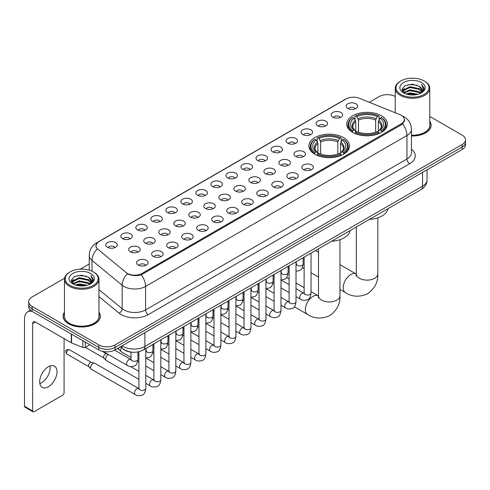<?xml version="1.0" encoding="UTF-8"?>
<svg xmlns="http://www.w3.org/2000/svg" width="490" height="490" viewBox="0 0 490 490"><rect width="100%" height="100%" fill="white"/><g stroke="black" fill="none" stroke-linecap="round" stroke-linejoin="round"><path stroke-width="0.73" d="M343.588 137.623A20.323 11.736 0 0 0 321.44 135.081A20.323 11.736 0 0 0 308.89 145.922A20.323 11.736 0 0 0 314.843 154.221A20.323 11.736 0 0 0 336.991 156.763A20.323 11.736 0 0 0 349.535 145.922A20.323 11.736 0 0 0 343.588 137.623M381.434 115.769A20.323 11.736 0 0 0 359.286 113.227A20.323 11.736 0 0 0 346.742 124.068A20.323 11.736 0 0 0 352.696 132.367A20.323 11.736 0 0 0 374.844 134.909A20.323 11.736 0 0 0 387.388 124.068A20.323 11.736 0 0 0 381.434 115.769M332.796 117.177A5.751 3.32 180 0 1 331.65 116.24A5.751 3.32 180 0 1 333.555 112.112A5.751 3.32 180 0 1 340.93 112.486A5.751 3.32 180 0 1 342.069 116.24A5.751 3.32 180 0 1 332.796 117.177M340.225 117.526A3.448 1.991 0 0 0 339.301 116.553A3.448 1.991 0 0 0 335.901 116.05A3.448 1.991 0 0 0 333.494 117.526M317.771 125.85A5.751 3.32 180 0 1 316.632 124.913A5.751 3.32 180 0 1 318.537 120.785A5.751 3.32 180 0 1 325.905 121.159A5.751 3.32 180 0 1 327.051 124.913A5.751 3.32 180 0 1 317.771 125.85M325.207 126.2A3.448 1.991 0 0 0 324.282 125.226A3.448 1.991 0 0 0 320.883 124.723A3.448 1.991 0 0 0 318.476 126.2M302.753 134.523A5.751 3.32 180 0 1 301.607 133.586A5.751 3.32 180 0 1 303.512 129.458A5.751 3.32 180 0 1 310.887 129.832A5.751 3.32 180 0 1 312.026 133.586A5.751 3.32 180 0 1 302.753 134.523M310.182 134.873A3.448 1.991 0 0 0 309.257 133.899A3.448 1.991 0 0 0 305.858 133.396A3.448 1.991 0 0 0 303.451 134.873M287.728 143.196A5.751 3.32 180 0 1 286.589 142.259A5.751 3.32 180 0 1 288.494 138.131A5.751 3.32 180 0 1 295.862 138.505A5.751 3.32 180 0 1 297.007 142.259A5.751 3.32 180 0 1 287.728 143.196M295.164 143.546A3.448 1.991 0 0 0 294.239 142.572A3.448 1.991 0 0 0 290.839 142.069A3.448 1.991 0 0 0 288.432 143.546M272.71 151.869A5.751 3.32 180 0 1 271.564 150.932A5.751 3.32 180 0 1 273.469 146.804A5.751 3.32 180 0 1 280.844 147.172A5.751 3.32 180 0 1 281.983 150.932A5.751 3.32 180 0 1 272.71 151.869M280.139 152.212A3.448 1.991 0 0 0 279.214 151.245A3.448 1.991 0 0 0 275.815 150.742A3.448 1.991 0 0 0 273.408 152.212M257.685 160.542A5.751 3.32 180 0 1 256.546 159.605A5.751 3.32 180 0 1 258.451 155.477A5.751 3.32 180 0 1 265.819 155.845A5.751 3.32 180 0 1 266.964 159.605A5.751 3.32 180 0 1 257.685 160.542M265.121 160.885A3.448 1.991 0 0 0 264.196 159.918A3.448 1.991 0 0 0 260.796 159.409A3.448 1.991 0 0 0 258.389 160.885M242.666 169.215A5.751 3.32 180 0 1 241.521 168.278A5.751 3.32 180 0 1 243.426 164.15A5.751 3.32 180 0 1 250.8 164.518A5.751 3.32 180 0 1 251.94 168.278A5.751 3.32 180 0 1 242.666 169.215M250.096 169.558A3.448 1.991 0 0 0 249.171 168.591A3.448 1.991 0 0 0 245.772 168.082A3.448 1.991 0 0 0 243.365 169.558M227.642 177.888A5.751 3.32 180 0 1 226.503 176.951A5.751 3.32 180 0 1 228.407 172.823A5.751 3.32 180 0 1 235.776 173.191A5.751 3.32 180 0 1 236.921 176.951A5.751 3.32 180 0 1 227.642 177.888M235.078 178.231A3.448 1.991 0 0 0 234.153 177.264A3.448 1.991 0 0 0 230.753 176.755A3.448 1.991 0 0 0 228.346 178.231M212.623 186.561A5.751 3.32 180 0 1 211.478 185.624A5.751 3.32 180 0 1 213.383 181.496A5.751 3.32 180 0 1 220.757 181.864A5.751 3.32 180 0 1 221.897 185.624A5.751 3.32 180 0 1 212.623 186.561M220.053 186.904A3.448 1.991 0 0 0 219.128 185.937A3.448 1.991 0 0 0 215.729 185.428A3.448 1.991 0 0 0 213.321 186.904M197.599 195.234A5.751 3.32 180 0 1 196.459 194.297A5.751 3.32 180 0 1 198.364 190.169A5.751 3.32 180 0 1 205.733 190.537A5.751 3.32 180 0 1 206.878 194.297A5.751 3.32 180 0 1 197.599 195.234M205.034 195.577A3.448 1.991 0 0 0 204.11 194.61A3.448 1.991 0 0 0 200.71 194.101A3.448 1.991 0 0 0 198.303 195.577M182.58 203.907A5.751 3.32 180 0 1 181.435 202.964A5.751 3.32 180 0 1 183.34 198.842A5.751 3.32 180 0 1 190.714 199.21A5.751 3.32 180 0 1 191.853 202.964A5.751 3.32 180 0 1 182.58 203.907M190.01 204.25A3.448 1.991 0 0 0 189.085 203.283A3.448 1.991 0 0 0 185.686 202.774A3.448 1.991 0 0 0 183.278 204.25M167.556 212.58A5.751 3.32 180 0 1 166.416 211.637A5.751 3.32 180 0 1 168.321 207.515A5.751 3.32 180 0 1 175.69 207.882A5.751 3.32 180 0 1 176.835 211.637A5.751 3.32 180 0 1 167.556 212.58M174.991 212.923A3.448 1.991 0 0 0 174.066 211.956A3.448 1.991 0 0 0 170.667 211.447A3.448 1.991 0 0 0 168.26 212.923M152.537 221.253A5.751 3.32 180 0 1 151.392 220.31A5.751 3.32 180 0 1 153.297 216.182A5.751 3.32 180 0 1 160.671 216.556A5.751 3.32 180 0 1 161.81 220.31A5.751 3.32 180 0 1 152.537 221.253M159.967 221.596A3.448 1.991 0 0 0 159.042 220.623A3.448 1.991 0 0 0 155.642 220.12A3.448 1.991 0 0 0 153.235 221.596M137.512 229.926A5.751 3.32 180 0 1 136.373 228.983A5.751 3.32 180 0 1 138.278 224.855A5.751 3.32 180 0 1 145.646 225.229A5.751 3.32 180 0 1 146.792 228.983A5.751 3.32 180 0 1 137.512 229.926M144.948 230.269A3.448 1.991 0 0 0 144.023 229.296A3.448 1.991 0 0 0 140.624 228.793A3.448 1.991 0 0 0 138.217 230.269M122.494 238.599A5.751 3.32 180 0 1 121.349 237.656A5.751 3.32 180 0 1 123.253 233.528A5.751 3.32 180 0 1 130.628 233.902A5.751 3.32 180 0 1 131.767 237.656A5.751 3.32 180 0 1 122.494 238.599M129.924 238.942A3.448 1.991 0 0 0 128.999 237.969A3.448 1.991 0 0 0 125.599 237.466A3.448 1.991 0 0 0 123.192 238.942M107.469 247.266A5.751 3.32 180 0 1 106.33 246.329A5.751 3.32 180 0 1 108.235 242.201A5.751 3.32 180 0 1 115.603 242.575A5.751 3.32 180 0 1 116.749 246.329A5.751 3.32 180 0 1 107.469 247.266M114.905 247.615A3.448 1.991 0 0 0 113.98 246.642A3.448 1.991 0 0 0 110.581 246.139A3.448 1.991 0 0 0 108.174 247.615M347.814 108.511A5.751 3.32 180 0 1 346.675 107.567A5.751 3.32 180 0 1 348.58 103.439A5.751 3.32 180 0 1 355.948 103.813A5.751 3.32 180 0 1 357.094 107.567A5.751 3.32 180 0 1 347.814 108.511M355.25 108.854A3.448 1.991 0 0 0 354.325 107.88A3.448 1.991 0 0 0 350.926 107.377A3.448 1.991 0 0 0 348.519 108.854M295.617 156.426A5.751 3.32 180 0 1 294.478 155.489A5.751 3.32 180 0 1 296.383 151.361A5.751 3.32 180 0 1 303.751 151.728A5.751 3.32 180 0 1 304.896 155.489A5.751 3.32 180 0 1 295.617 156.426M303.053 156.769A3.448 1.991 0 0 0 302.128 155.802A3.448 1.991 0 0 0 298.729 155.293A3.448 1.991 0 0 0 296.321 156.769M280.599 165.099A5.751 3.32 180 0 1 279.459 164.162A5.751 3.32 180 0 1 281.364 160.034A5.751 3.32 180 0 1 288.733 160.401A5.751 3.32 180 0 1 289.872 164.162A5.751 3.32 180 0 1 280.599 165.099M288.034 165.442A3.448 1.991 0 0 0 287.103 164.475A3.448 1.991 0 0 0 283.704 163.966A3.448 1.991 0 0 0 281.297 165.442M265.574 173.772A5.751 3.32 180 0 1 264.435 172.829A5.751 3.32 180 0 1 266.339 168.707A5.751 3.32 180 0 1 273.708 169.075A5.751 3.32 180 0 1 274.853 172.829A5.751 3.32 180 0 1 265.574 173.772M273.01 174.115A3.448 1.991 0 0 0 272.085 173.148A3.448 1.991 0 0 0 268.685 172.639A3.448 1.991 0 0 0 266.278 174.115M250.555 182.445A5.751 3.32 180 0 1 249.416 181.502A5.751 3.32 180 0 1 251.321 177.38A5.751 3.32 180 0 1 258.689 177.748A5.751 3.32 180 0 1 259.829 181.502A5.751 3.32 180 0 1 250.555 182.445M257.991 182.788A3.448 1.991 0 0 0 257.06 181.821A3.448 1.991 0 0 0 253.661 181.312A3.448 1.991 0 0 0 251.254 182.788M235.531 191.118A5.751 3.32 180 0 1 234.392 190.175A5.751 3.32 180 0 1 236.296 186.047A5.751 3.32 180 0 1 243.665 186.421A5.751 3.32 180 0 1 244.81 190.175A5.751 3.32 180 0 1 235.531 191.118M242.967 191.461A3.448 1.991 0 0 0 242.042 190.488A3.448 1.991 0 0 0 238.642 189.985A3.448 1.991 0 0 0 236.235 191.461M220.512 199.791A5.751 3.32 180 0 1 219.373 198.848A5.751 3.32 180 0 1 221.278 194.72A5.751 3.32 180 0 1 228.646 195.094A5.751 3.32 180 0 1 229.786 198.848A5.751 3.32 180 0 1 220.512 199.791M227.948 200.134A3.448 1.991 0 0 0 227.017 199.161A3.448 1.991 0 0 0 223.618 198.658A3.448 1.991 0 0 0 221.211 200.134M205.488 208.464A5.751 3.32 180 0 1 204.348 207.521A5.751 3.32 180 0 1 206.253 203.393A5.751 3.32 180 0 1 213.628 203.767A5.751 3.32 180 0 1 214.767 207.521A5.751 3.32 180 0 1 205.488 208.464M212.923 208.807A3.448 1.991 0 0 0 211.999 207.834A3.448 1.991 0 0 0 208.599 207.331A3.448 1.991 0 0 0 206.192 208.807M190.469 217.137A5.751 3.32 180 0 1 189.33 216.194A5.751 3.32 180 0 1 191.235 212.066A5.751 3.32 180 0 1 198.603 212.44A5.751 3.32 180 0 1 199.742 216.194A5.751 3.32 180 0 1 190.469 217.137M197.905 217.48A3.448 1.991 0 0 0 196.974 216.507A3.448 1.991 0 0 0 193.575 216.004A3.448 1.991 0 0 0 191.167 217.48M175.445 225.804A5.751 3.32 180 0 1 174.305 224.867A5.751 3.32 180 0 1 176.21 220.739A5.751 3.32 180 0 1 183.585 221.113A5.751 3.32 180 0 1 184.724 224.867A5.751 3.32 180 0 1 175.445 225.804M182.88 226.153A3.448 1.991 0 0 0 181.955 225.18A3.448 1.991 0 0 0 178.556 224.677A3.448 1.991 0 0 0 176.149 226.153M160.426 234.477A5.751 3.32 180 0 1 159.287 233.54A5.751 3.32 180 0 1 161.192 229.412A5.751 3.32 180 0 1 168.56 229.786A5.751 3.32 180 0 1 169.699 233.54A5.751 3.32 180 0 1 160.426 234.477M167.862 234.826A3.448 1.991 0 0 0 166.931 233.853A3.448 1.991 0 0 0 163.531 233.35A3.448 1.991 0 0 0 161.124 234.826M145.401 243.15A5.751 3.32 180 0 1 144.262 242.213A5.751 3.32 180 0 1 146.167 238.085A5.751 3.32 180 0 1 153.542 238.459A5.751 3.32 180 0 1 154.681 242.213A5.751 3.32 180 0 1 145.401 243.15M152.837 243.499A3.448 1.991 0 0 0 151.912 242.525A3.448 1.991 0 0 0 148.513 242.023A3.448 1.991 0 0 0 146.106 243.499M130.383 251.823A5.751 3.32 180 0 1 129.244 250.886A5.751 3.32 180 0 1 131.149 246.758A5.751 3.32 180 0 1 138.517 247.125A5.751 3.32 180 0 1 139.656 250.886A5.751 3.32 180 0 1 130.383 251.823M137.819 252.166A3.448 1.991 0 0 0 136.888 251.199A3.448 1.991 0 0 0 133.488 250.696A3.448 1.991 0 0 0 131.081 252.166M303.512 169.656A5.751 3.32 180 0 1 302.367 168.713A5.751 3.32 180 0 1 304.272 164.585A5.751 3.32 180 0 1 311.646 164.959A5.751 3.32 180 0 1 312.785 168.713A5.751 3.32 180 0 1 303.512 169.656M310.942 169.999A3.448 1.991 0 0 0 310.017 169.025A3.448 1.991 0 0 0 306.618 168.523A3.448 1.991 0 0 0 304.21 169.999M288.488 178.329A5.751 3.32 180 0 1 287.348 177.386A5.751 3.32 180 0 1 289.253 173.258A5.751 3.32 180 0 1 296.622 173.632A5.751 3.32 180 0 1 297.767 177.386A5.751 3.32 180 0 1 288.488 178.329M295.923 178.672A3.448 1.991 0 0 0 294.998 177.699A3.448 1.991 0 0 0 291.593 177.196A3.448 1.991 0 0 0 289.192 178.672M273.469 187.002A5.751 3.32 180 0 1 272.324 186.059A5.751 3.32 180 0 1 274.229 181.931A5.751 3.32 180 0 1 281.603 182.305A5.751 3.32 180 0 1 282.742 186.059A5.751 3.32 180 0 1 273.469 187.002M280.899 187.345A3.448 1.991 0 0 0 279.974 186.371A3.448 1.991 0 0 0 276.574 185.869A3.448 1.991 0 0 0 274.167 187.345M258.444 195.669A5.751 3.32 180 0 1 257.305 194.732A5.751 3.32 180 0 1 259.21 190.604A5.751 3.32 180 0 1 266.578 190.978A5.751 3.32 180 0 1 267.724 194.732A5.751 3.32 180 0 1 258.444 195.669M265.88 196.018A3.448 1.991 0 0 0 264.955 195.044A3.448 1.991 0 0 0 261.556 194.542A3.448 1.991 0 0 0 259.149 196.018M243.426 204.342A5.751 3.32 180 0 1 242.281 203.405A5.751 3.32 180 0 1 244.185 199.277A5.751 3.32 180 0 1 251.56 199.65A5.751 3.32 180 0 1 252.699 203.405A5.751 3.32 180 0 1 243.426 204.342M250.856 204.691A3.448 1.991 0 0 0 249.931 203.718A3.448 1.991 0 0 0 246.531 203.215A3.448 1.991 0 0 0 244.124 204.691M228.401 213.015A5.751 3.32 180 0 1 227.262 212.078A5.751 3.32 180 0 1 229.167 207.95A5.751 3.32 180 0 1 236.535 208.324A5.751 3.32 180 0 1 237.681 212.078A5.751 3.32 180 0 1 228.401 213.015M235.837 213.364A3.448 1.991 0 0 0 234.912 212.391A3.448 1.991 0 0 0 231.513 211.888A3.448 1.991 0 0 0 229.106 213.364M213.383 221.688A5.751 3.32 180 0 1 212.237 220.751A5.751 3.32 180 0 1 214.142 216.623A5.751 3.32 180 0 1 221.517 216.99A5.751 3.32 180 0 1 222.656 220.751A5.751 3.32 180 0 1 213.383 221.688M220.812 222.031A3.448 1.991 0 0 0 219.888 221.064A3.448 1.991 0 0 0 216.488 220.561A3.448 1.991 0 0 0 214.081 222.031M198.358 230.361A5.751 3.32 180 0 1 197.219 229.424A5.751 3.32 180 0 1 199.124 225.296A5.751 3.32 180 0 1 206.492 225.663A5.751 3.32 180 0 1 207.638 229.424A5.751 3.32 180 0 1 198.358 230.361M205.794 230.704A3.448 1.991 0 0 0 204.869 229.737A3.448 1.991 0 0 0 201.47 229.234A3.448 1.991 0 0 0 199.063 230.704M183.34 239.034A5.751 3.32 180 0 1 182.194 238.097A5.751 3.32 180 0 1 184.099 233.969A5.751 3.32 180 0 1 191.474 234.336A5.751 3.32 180 0 1 192.613 238.097A5.751 3.32 180 0 1 183.34 239.034M190.769 239.377A3.448 1.991 0 0 0 189.844 238.41A3.448 1.991 0 0 0 186.445 237.901A3.448 1.991 0 0 0 184.038 239.377M168.315 247.707A5.751 3.32 180 0 1 167.176 246.77A5.751 3.32 180 0 1 169.081 242.642A5.751 3.32 180 0 1 176.449 243.009A5.751 3.32 180 0 1 177.594 246.77A5.751 3.32 180 0 1 168.315 247.707M175.751 248.05A3.448 1.991 0 0 0 174.826 247.083A3.448 1.991 0 0 0 171.427 246.574A3.448 1.991 0 0 0 169.019 248.05M153.297 256.38A5.751 3.32 180 0 1 152.151 255.443A5.751 3.32 180 0 1 154.056 251.315A5.751 3.32 180 0 1 161.431 251.682A5.751 3.32 180 0 1 162.57 255.443A5.751 3.32 180 0 1 153.297 256.38M160.726 256.723A3.448 1.991 0 0 0 159.801 255.756A3.448 1.991 0 0 0 156.402 255.247A3.448 1.991 0 0 0 153.995 256.723M138.272 265.053A5.751 3.32 180 0 1 137.133 264.116A5.751 3.32 180 0 1 139.038 259.988A5.751 3.32 180 0 1 146.406 260.355A5.751 3.32 180 0 1 147.551 264.116A5.751 3.32 180 0 1 138.272 265.053M145.708 265.396A3.448 1.991 0 0 0 144.783 264.429A3.448 1.991 0 0 0 141.383 263.92A3.448 1.991 0 0 0 138.976 265.396M399.877 114.648A10.351 5.978 180 0 1 401.261 115.315A10.351 5.978 180 0 1 404.293 119.542A10.351 5.978 180 0 1 401.261 123.768L142.045 273.426A10.351 5.978 180 0 1 126.242 272.63L97.878 249.245A10.351 5.978 180 0 1 96.003 245.815A10.351 5.978 180 0 1 99.035 241.588L346.112 98.943A10.351 5.978 180 0 1 359.366 98.27L399.877 114.648M132.294 352.218A11.503 6.639 180 0 1 123.676 349.401L120.485 346.773M64.453 312.24A18.596 10.737 0 0 0 63.112 316.246A18.596 10.737 0 0 0 68.563 323.835A18.596 10.737 0 0 0 88.831 326.162A18.596 10.737 0 0 0 100.309 316.246A18.596 10.737 0 0 0 98.968 312.24M404.697 119.983L402.67 123.878L401.665 124.613L141.285 274.786C136.955 276.029 132.698 275.876 128.515 274.32L127.4 273.781A13.42 8.979 129.5 0 0 122.157 285.241L92.004 260.38A15.337 8.857 180 0 1 89.235 255.302L89.235 270.198M64.551 278.247L32.095 296.989A11.503 6.639 0 0 0 28.72 301.687L28.72 306.697A11.503 6.639 0 0 0 32.095 311.389L98.796 349.903L98.796 347.398A11.503 6.639 0 0 0 115.064 347.398L462.131 147.018A11.503 6.639 0 0 0 465.5 142.321A11.503 6.639 0 0 1 462.131 147.018L115.064 347.398A11.503 6.639 0 0 1 98.796 347.398L32.095 308.884L98.796 347.398L98.796 344.893A11.503 6.639 0 0 0 115.064 344.893L462.131 144.513A11.503 6.639 0 0 0 465.5 139.815A11.503 6.639 0 0 0 462.131 135.124L429.767 116.436M28.72 304.192A11.503 6.639 0 0 0 32.095 308.884A11.503 6.639 0 0 1 28.72 304.192M92.004 271.233L92.004 260.38A13.42 8.979 129.5 0 1 97.21 248.957L95.74 245.809L97.633 242.587M411.447 135.981A18.596 10.737 0 0 0 431.108 125.256A18.596 10.737 0 0 0 429.767 121.257M395.252 96.512A11.503 6.639 0 0 0 379.162 96.61L369.319 102.294M89.235 264L80.238 269.188M28.72 301.687A11.503 6.639 0 0 0 32.095 306.379L98.796 344.893M98.796 349.903A11.503 6.639 0 0 0 115.064 349.903L462.131 149.524A11.503 6.639 0 0 0 465.5 144.826L465.5 139.815M400.851 94.417A16.489 9.518 0 0 0 424.168 94.417A16.489 9.518 0 0 0 424.168 80.954L424.714 81.267A17.254 9.965 0 0 1 429.767 88.316A17.254 9.965 0 0 1 419.115 97.516A17.254 9.965 0 0 1 400.312 95.36A17.254 9.965 0 0 1 395.252 88.316A17.254 9.965 0 0 1 400.312 81.267L400.851 80.954A16.489 9.518 0 0 0 400.851 94.417M411.447 135.203A17.254 9.965 0 0 0 429.767 125.256L429.767 88.316M411.447 135.865A18.406 10.627 0 0 0 430.918 125.256A18.406 10.627 0 0 0 429.767 121.563M406.051 93.97L410.032 92.947L418.099 94.245M407.19 94.313L410.032 93.731L416.916 94.533M403.582 92.677L410.032 89.817L419.287 91.771L420.781 93.008M403.968 93.014L410.032 90.601L419.287 92.555L420.365 93.382M403.037 92.157L403.252 90.08L410.032 86.687L419.287 88.641L421.823 91.52M402.952 91.777L403.252 90.864L410.032 87.471L419.287 89.425L421.645 91.893M420.267 93.461A9.586 5.537 0 0 0 422.098 90.209A9.586 5.537 0 0 0 419.287 86.295L422.092 90.399M421.461 82.522A12.654 7.307 0 0 0 403.589 82.504A12.654 7.307 0 0 0 403.509 92.818A12.654 7.307 0 0 0 403.564 92.855A12.654 7.307 0 0 0 421.516 92.818A12.654 7.307 0 0 0 421.461 82.522M419.287 86.295L412.402 84.237L405.322 85.542L402.039 89.247L404.219 93.204M421.051 93.076L424.113 89.198L424.175 88.5L421.682 84.347L423.25 89.002L420.371 93.412M424.714 81.267L424.168 80.954A16.489 9.518 0 0 0 400.851 80.954M421.682 84.347L424.168 88.659M405.157 85.621L409.493 84.549L417.26 85.248M402.168 90.662L403.582 89.547M406.694 88.225L409.493 87.686L416.984 88.298M406.694 91.354L409.493 90.815L416.984 91.428M407.27 94.337L409.493 93.945L416.904 94.539M402.088 90.35L404.409 88.702M403.319 92.457L404.409 91.832M352.328 132.147L352.874 130.695A18.253 10.541 0 0 1 352.874 117.441L354.129 118.163A16.489 9.518 0 0 0 354.129 129.972L355.373 130.677L355.771 132.153M355.771 131.553L355.771 121.636L354.129 118.163M355.042 119.738L355.042 116.185L355.587 115.873A18.253 10.541 0 0 1 378.543 115.873L377.294 116.602A16.489 9.518 0 0 0 356.843 116.602L358.484 120.075L358.484 132.196M375.652 132.196L375.652 120.075L377.294 116.602M369.356 219.459A21.088 12.177 0 0 0 388.031 208.673M355.042 133.2A19.018 10.982 0 0 0 379.089 133.2L378.543 132.263A18.253 10.541 0 0 1 355.587 132.263L355.042 133.525M379.089 133.525L379.089 133.2M352.874 117.441L352.328 117.753A19.018 10.982 0 0 0 348.047 124.693A19.018 10.982 0 0 0 352.328 131.638M378.543 115.873L379.089 116.185L379.089 119.738M355.587 132.263L356.843 131.534A16.489 9.518 0 0 0 377.294 131.534L378.543 132.263M354.129 129.972L352.874 130.695M356.843 116.602L355.587 115.873M355.373 120.301A14.749 8.514 0 0 0 355.373 130.677L355.44 130.72C353.345 128.692 352.488 127.32 352.88 126.598A14.186 8.189 0 0 1 355.771 121.636M381.802 131.638A19.018 10.982 0 0 0 386.083 124.693A19.018 10.982 0 0 0 381.802 117.753L381.257 117.441A18.253 10.541 0 0 1 381.257 130.695L381.802 132.147M381.257 130.695L380.001 129.972A16.489 9.518 0 0 0 380.001 118.163L381.257 117.441M380.001 118.163L378.366 121.636L378.366 131.553L378.764 130.677L380.001 129.972M378.366 121.636A14.186 8.189 0 0 1 381.257 126.598C381.643 127.327 380.785 128.699 378.697 130.72L378.764 130.677A14.749 8.514 0 0 0 378.764 120.301M378.366 132.153L378.366 131.553M314.476 154.001L315.021 152.549A18.253 10.541 0 0 1 315.021 139.295L316.277 140.018A16.489 9.518 0 0 0 316.277 151.827L317.52 152.531L317.918 154.007M317.918 153.407L317.918 143.49L316.277 140.018M317.189 141.592L317.189 138.039L317.734 137.727A18.253 10.541 0 0 1 340.697 137.727L339.441 138.456A16.489 9.518 0 0 0 318.99 138.456L320.632 141.929L320.632 154.05M337.8 154.05L337.8 141.929L339.441 138.456M331.503 241.307A21.088 12.177 0 0 0 350.179 230.527M317.189 155.054A19.018 10.982 0 0 0 341.242 155.054L340.697 154.117A18.253 10.541 0 0 1 317.734 154.117L317.189 155.379M341.242 155.379L341.242 155.054M315.021 139.295L314.476 139.607A19.018 10.982 0 0 0 310.195 146.547A19.018 10.982 0 0 0 314.476 153.493M340.697 137.727L341.242 138.039L341.242 141.592M317.734 154.117L318.99 153.388A16.489 9.518 0 0 0 339.441 153.388L340.697 154.117M316.277 151.827L315.021 152.549M318.99 138.456L317.734 137.727M317.52 142.155A14.749 8.514 0 0 0 317.52 152.531L317.587 152.574C315.493 150.546 314.641 149.174 315.027 148.452A14.186 8.189 0 0 1 317.918 143.49M343.949 153.493A19.018 10.982 0 0 0 348.237 146.547A19.018 10.982 0 0 0 343.949 139.607L343.404 139.295A18.253 10.541 0 0 1 343.404 152.549L343.949 154.001M343.404 152.549L342.149 151.827A16.489 9.518 0 0 0 342.149 140.018L343.404 139.295M342.149 140.018L340.513 143.49L340.513 153.407L340.911 152.531L342.149 151.827M340.513 143.49A14.186 8.189 0 0 1 343.404 148.452C343.79 149.181 342.933 150.553 340.844 152.574L340.911 152.531A14.749 8.514 0 0 0 340.911 142.155M340.513 154.007L340.513 153.407M131.001 357.455L121.336 351.875A3.448 1.991 -60 0 1 121.061 351.649A3.448 1.991 -60 0 1 120.62 350.295A3.448 1.991 -60 0 1 121.508 347.612M119.107 349.48A2.493 1.439 -60 0 1 118.905 349.315A2.493 1.439 -60 0 1 118.586 348.335A2.493 1.439 -60 0 1 118.635 347.839M138.891 379.352L106.318 360.548A3.448 1.991 -60 0 1 106.036 360.322A3.448 1.991 -60 0 1 105.601 358.968A3.448 1.991 -60 0 1 108.039 354.742A3.448 1.991 -60 0 1 108.449 354.546M104.082 358.153A2.493 1.439 -60 0 1 103.88 357.988A2.493 1.439 -60 0 1 103.568 357.008A2.493 1.439 -60 0 1 105.332 353.958A2.493 1.439 -60 0 1 106.336 353.737L107.512 354.007M145.793 348.531L145.793 388.441C145.316 392.453 144.078 394.689 142.069 395.161C139.215 396.043 136.924 395.84 135.191 394.56L91.293 369.221A3.448 1.991 -60 0 1 91.017 368.995A3.448 1.991 -60 0 1 90.577 367.641A3.448 1.991 -60 0 1 93.02 363.415A3.448 1.991 -60 0 1 94.411 363.115A3.448 1.991 -60 0 1 94.742 363.243L139.344 388.864M89.064 366.82A2.493 1.439 -60 0 1 88.862 366.661A2.493 1.439 -60 0 1 88.543 365.681A2.493 1.439 -60 0 1 90.307 362.631A2.493 1.439 -60 0 1 91.312 362.41L94.411 363.115M49.998 365.981A12.268 7.087 -60 0 1 41.479 382.812A12.268 7.087 -60 0 1 39.843 383.578M48.363 386.782A12.268 7.087 120 0 0 56.375 375.971A12.268 7.087 120 0 0 54.494 366.14A12.268 7.087 120 0 0 48.363 366.747A12.268 7.087 120 0 0 40.345 377.557A12.268 7.087 120 0 0 42.226 387.394A12.268 7.087 120 0 0 48.363 386.782M85.303 342.112L85.303 347.355L89.848 344.733M31.96 311.315A15.337 8.857 -120 0 0 27.679 311.885A15.337 8.857 -120 0 0 24.5 318.904L24.5 406.259L32.634 410.957L32.634 323.602A3.834 2.211 60 0 1 33.43 321.844A3.834 2.211 60 0 1 35.347 322.034L71.289 342.786L71.289 334.021M32.634 410.957A1.917 1.109 120 0 0 33.032 411.833L24.898 407.135A1.917 1.109 -60 0 1 24.5 406.259M33.032 411.833A1.917 1.109 120 0 0 33.988 411.735L62.732 395.142A1.917 1.109 120 0 0 64.086 392.796L64.086 338.627M85.303 347.355A1.917 1.109 180 0 1 82.847 347.484L71.546 342.914A1.917 1.109 180 0 1 71.289 342.786M70.052 285.407A16.489 9.518 0 0 0 93.37 285.407A16.489 9.518 0 0 0 93.37 271.944A16.489 9.518 0 0 0 93.37 271.938L93.915 272.256A17.254 9.965 0 0 1 98.968 279.3A17.254 9.965 0 0 1 88.316 288.5A17.254 9.965 0 0 1 69.513 286.344A17.254 9.965 0 0 1 64.453 279.3A17.254 9.965 0 0 1 69.513 272.256L70.052 271.944A16.489 9.518 0 0 0 70.052 285.407M64.453 279.3L64.453 316.246A17.254 9.965 0 0 0 69.513 323.29A17.254 9.965 0 0 0 88.316 325.446A17.254 9.965 0 0 0 98.968 316.246L98.968 279.3M64.453 312.546A18.406 10.627 0 0 0 63.308 316.246A18.406 10.627 0 0 0 68.698 323.755A18.406 10.627 0 0 0 88.757 326.058A18.406 10.627 0 0 0 100.119 316.246A18.406 10.627 0 0 0 98.968 312.546M75.252 284.953L79.233 283.937L87.3 285.229M76.391 285.303L79.233 284.714L86.118 285.523L78.694 284.929L76.471 285.321M72.783 283.667L79.233 280.807L88.488 282.761L89.982 283.992M73.169 284.004L79.233 281.585L88.488 283.539L89.566 284.365M72.238 283.14L72.453 281.064L79.233 277.671L88.488 279.625L91.024 282.503M72.153 282.761L72.453 281.848L79.233 278.455L88.488 280.409L90.846 282.877M89.468 284.445A9.586 5.537 0 0 0 91.299 281.193A9.586 5.537 0 0 0 88.488 277.279L91.293 281.382M90.662 273.506A12.654 7.307 0 0 0 72.79 273.487A12.654 7.307 0 0 0 72.71 283.808A12.654 7.307 0 0 0 72.765 283.839A12.654 7.307 0 0 0 90.717 283.808A12.654 7.307 0 0 0 90.662 273.506M88.488 277.279L81.603 275.221L74.523 276.525L71.246 280.231L73.42 284.188M90.258 284.059L93.314 280.182L93.376 279.49L90.883 275.331L92.451 279.986L89.572 284.396M93.915 272.256L93.37 271.944A16.489 9.518 0 0 0 70.052 271.944M90.883 275.331L93.37 279.643M74.358 276.605L78.694 275.539L86.461 276.231M71.368 281.646L72.783 280.537M75.895 279.208L78.694 278.669L86.185 279.282M75.895 282.344L78.694 281.799L86.185 282.411M71.289 281.34L73.61 279.686M72.52 283.441L73.61 282.816M142.045 273.426L142.045 274.486M401.261 123.768L401.261 124.846M411.447 149.223A19.171 11.068 180 0 1 409.665 163.691L148.28 314.598A3.834 2.211 60 0 1 145.567 309.901L406.951 158.993A15.337 8.857 0 0 0 411.447 152.733L411.447 129.25A15.337 8.857 180 0 1 406.951 135.51A13.42 7.748 -120 0 0 402.67 123.878M148.28 314.598A19.171 11.068 180 0 1 121.165 314.598A19.171 11.068 180 0 1 119.015 313.122L98.968 296.591M123.878 309.901A15.337 8.857 0 0 0 145.567 309.901L145.567 286.423A15.337 8.857 180 0 1 123.878 286.423A15.337 8.857 180 0 1 122.157 285.241L122.157 308.718A15.337 8.857 0 0 0 123.878 309.901M402.235 115.903A13.42 6.284 112 0 0 402.057 115.836L404.17 116.847C408.758 119.597 411.184 123.737 411.447 129.25M141.285 274.786A13.42 7.748 60 0 1 145.567 286.423L406.951 135.51L406.951 158.993A3.834 2.211 60 0 0 409.665 163.691M97.896 242.372A13.42 7.748 -120 0 0 96.506 242.893C91.918 245.649 89.492 249.784 89.235 255.302M96.506 242.893L344.978 99.439A13.42 7.748 60 0 1 345.995 99.004M115.064 344.893L115.064 349.903M462.131 144.513L462.131 149.524M32.095 306.379L32.095 311.389M98.968 289.602L122.157 308.718A3.834 2.566 -50.5 0 1 119.015 313.122M122.169 345.799A15.337 8.857 0 0 0 123.198 346.454A15.337 8.857 0 0 0 144.887 346.454L422.545 186.157A15.337 8.857 0 0 0 427.035 179.891C427.145 183.701 425.124 186.96 420.953 189.667L143.301 349.97A7.668 4.428 60 0 0 144.887 346.454L144.887 332.679M422.545 172.376L422.545 186.157A7.668 4.428 60 0 1 420.953 189.667M121.545 346.161A7.668 5.127 129.5 0 0 122.88 348.653L120.552 346.73M377.802 217.829L377.802 273.916A10.737 6.199 180 0 1 374.66 278.302A10.737 6.199 180 0 1 359.476 278.302A10.737 6.199 180 0 1 356.328 273.916L356.04 275.974M377.802 273.916C378.268 281.799 374.887 288.408 367.672 293.749C359.44 297.332 352.028 296.952 345.432 292.61A10.737 6.199 -60 0 1 343.784 284.004A10.737 6.199 -60 0 1 350.797 274.541A10.737 6.199 -60 0 1 356.169 274.008L356.328 274.1M375.652 120.075A14.186 8.189 0 0 0 358.484 120.075M376.051 118.733A14.749 8.514 0 0 0 358.08 118.733M339.95 239.684L339.95 295.77A10.737 6.199 180 0 1 336.808 300.15A10.737 6.199 180 0 1 321.624 300.15A10.737 6.199 180 0 1 318.476 295.77L318.188 297.828M339.95 295.77C340.415 303.653 337.034 310.262 329.819 315.603C321.593 319.186 314.176 318.806 307.579 314.457A10.737 6.199 -60 0 1 305.932 305.858A10.737 6.199 -60 0 1 312.945 296.395A10.737 6.199 -60 0 1 318.316 295.862L318.476 295.954M337.8 141.929A14.186 8.189 0 0 0 320.632 141.929M338.198 140.587A14.749 8.514 0 0 0 320.227 140.587M311.028 253.134L311.028 293.045A3.448 1.991 180 0 1 309.858 294.539A3.448 1.991 180 0 1 305.135 294.453A3.448 1.991 180 0 1 304.125 293.045L304.014 293.792L304.327 293.535M311.028 293.045C310.556 297.05 309.312 299.292 307.304 299.757C304.455 300.639 302.165 300.444 300.431 299.163A3.448 1.991 -60 0 1 299.898 296.401A3.448 1.991 -60 0 1 302.152 293.357A3.448 1.991 -60 0 1 302.305 293.277A3.448 1.991 -60 0 1 303.88 293.185L304.578 293.461M296.009 261.801L296.009 301.718A3.448 1.991 180 0 1 294.839 303.212A3.448 1.991 180 0 1 290.117 303.126A3.448 1.991 180 0 1 289.106 301.718L288.996 302.465L289.302 302.207M296.009 301.718C295.531 305.723 294.294 307.965 292.285 308.431C289.431 309.312 287.14 309.117 285.407 307.836A3.448 1.991 -60 0 1 284.88 305.074A3.448 1.991 -60 0 1 287.134 302.03A3.448 1.991 -60 0 1 287.287 301.95A3.448 1.991 -60 0 1 288.861 301.858L289.559 302.134M280.984 270.474L280.984 310.391A3.448 1.991 180 0 1 279.815 311.885A3.448 1.991 180 0 1 275.092 311.799A3.448 1.991 180 0 1 274.082 310.391L273.971 311.138L274.284 310.881M280.984 310.391C280.513 314.396 279.269 316.638 277.26 317.104C274.412 317.986 272.122 317.79 270.388 316.509A3.448 1.991 -60 0 1 269.855 313.747A3.448 1.991 -60 0 1 272.109 310.703A3.448 1.991 -60 0 1 272.262 310.623A3.448 1.991 -60 0 1 273.837 310.531L274.535 310.807M265.966 279.147L265.966 319.063A3.448 1.991 180 0 1 264.796 320.558A3.448 1.991 180 0 1 260.074 320.472A3.448 1.991 180 0 1 259.063 319.063L258.953 319.811L259.259 319.554M265.966 319.063C265.488 323.069 264.251 325.311 262.242 325.776C259.388 326.659 257.097 326.463 255.364 325.182A3.448 1.991 -60 0 1 254.837 322.42A3.448 1.991 -60 0 1 257.091 319.376A3.448 1.991 -60 0 1 257.244 319.29A3.448 1.991 -60 0 1 258.818 319.204L259.516 319.48M250.941 287.82L250.941 327.737A3.448 1.991 180 0 1 249.771 329.231A3.448 1.991 180 0 1 245.049 329.145A3.448 1.991 180 0 1 244.038 327.737L243.928 328.478L244.241 328.227M250.941 327.737C250.47 331.742 249.226 333.984 247.217 334.45C244.369 335.332 242.078 335.135 240.345 333.855A3.448 1.991 -60 0 1 239.812 331.087A3.448 1.991 -60 0 1 242.066 328.049A3.448 1.991 -60 0 1 242.219 327.963A3.448 1.991 -60 0 1 243.793 327.877L244.492 328.153M235.923 296.493L235.923 336.41A3.448 1.991 180 0 1 234.753 337.904A3.448 1.991 180 0 1 230.031 337.818A3.448 1.991 180 0 1 229.02 336.41L228.91 337.151L229.216 336.899M235.923 336.41C235.445 340.415 234.208 342.651 232.199 343.123C229.345 344.005 227.054 343.809 225.32 342.528A3.448 1.991 -60 0 1 224.794 339.76A3.448 1.991 -60 0 1 227.048 336.722A3.448 1.991 -60 0 1 227.201 336.636A3.448 1.991 -60 0 1 228.775 336.55L229.473 336.826M220.898 305.166L220.898 345.083A3.448 1.991 180 0 1 219.728 346.577A3.448 1.991 180 0 1 215.006 346.491A3.448 1.991 180 0 1 213.995 345.083L213.885 345.824L214.197 345.573M220.898 345.083C220.427 349.088 219.183 351.324 217.174 351.796C214.326 352.678 212.035 352.482 210.302 351.201A3.448 1.991 -60 0 1 209.769 348.433A3.448 1.991 -60 0 1 212.023 345.395A3.448 1.991 -60 0 1 212.176 345.309A3.448 1.991 -60 0 1 213.75 345.223L214.449 345.499M205.88 313.839L205.88 353.755A3.448 1.991 180 0 1 204.71 355.25A3.448 1.991 180 0 1 199.987 355.164A3.448 1.991 180 0 1 198.977 353.755L198.867 354.497L199.173 354.246M205.88 353.755C205.402 357.761 204.165 359.997 202.156 360.469C199.301 361.351 197.011 361.155 195.277 359.874A3.448 1.991 -60 0 1 194.75 357.106A3.448 1.991 -60 0 1 197.005 354.068A3.448 1.991 -60 0 1 197.158 353.982A3.448 1.991 -60 0 1 198.732 353.896L199.43 354.172M190.855 322.512L190.855 362.429A3.448 1.991 180 0 1 189.685 363.923A3.448 1.991 180 0 1 184.963 363.837A3.448 1.991 180 0 1 183.952 362.429L183.842 363.17L184.154 362.918M190.855 362.429C190.383 366.434 189.14 368.67 187.131 369.142C184.283 370.024 181.992 369.827 180.259 368.547A3.448 1.991 -60 0 1 179.726 365.779A3.448 1.991 -60 0 1 181.98 362.741A3.448 1.991 -60 0 1 182.133 362.655A3.448 1.991 -60 0 1 183.707 362.569L184.405 362.845M175.837 331.185L175.837 371.095A3.448 1.991 180 0 1 174.667 372.59A3.448 1.991 180 0 1 169.944 372.504A3.448 1.991 180 0 1 168.934 371.095L168.823 371.843L169.13 371.585M175.837 371.095C175.359 375.107 174.121 377.343 172.113 377.815C169.258 378.697 166.968 378.494 165.234 377.22A3.448 1.991 -60 0 1 164.707 374.452A3.448 1.991 -60 0 1 166.961 371.414A3.448 1.991 -60 0 1 167.114 371.328A3.448 1.991 -60 0 1 168.689 371.242L169.387 371.518M160.812 339.858L160.812 379.768A3.448 1.991 180 0 1 159.642 381.263A3.448 1.991 180 0 1 154.92 381.177A3.448 1.991 180 0 1 153.909 379.768L153.799 380.516L154.111 380.258M160.812 379.768C160.34 383.78 159.097 386.016 157.088 386.488C154.24 387.37 151.949 387.167 150.216 385.893A3.448 1.991 -60 0 1 149.683 383.125A3.448 1.991 -60 0 1 151.937 380.087A3.448 1.991 -60 0 1 152.09 380.001A3.448 1.991 -60 0 1 153.664 379.915L154.362 380.191M68.239 349.885A2.493 1.439 -60 0 1 69.482 349.762L66.989 349.762A2.493 1.439 60 0 1 68.239 349.885A2.493 1.439 -60 0 0 66.609 352.083A2.493 1.439 -60 0 0 66.989 354.08L88.947 366.759M145.793 388.441A3.448 1.991 180 0 1 144.624 389.936A3.448 1.991 180 0 1 139.901 389.85A3.448 1.991 180 0 1 138.891 388.441L138.78 389.189L139.087 388.931M135.191 394.56A3.448 1.991 -60 0 1 134.664 391.798A3.448 1.991 -60 0 1 136.918 388.754A3.448 1.991 -60 0 1 137.071 388.674A3.448 1.991 -60 0 1 138.646 388.588M303.139 257.685L303.139 263.914A3.448 1.991 180 0 1 301.969 265.409A3.448 1.991 180 0 1 297.246 265.323A3.448 1.991 180 0 1 296.236 263.914L296.236 261.672M288.114 266.358L288.114 272.587A3.448 1.991 180 0 1 286.95 274.082A3.448 1.991 180 0 1 282.228 273.996A3.448 1.991 180 0 1 281.211 272.587L281.211 270.345M273.095 275.031L273.095 281.254A3.448 1.991 180 0 1 271.925 282.748A3.448 1.991 180 0 1 267.203 282.663A3.448 1.991 180 0 1 266.193 281.254L266.193 279.018M258.071 283.704L258.071 289.927A3.448 1.991 180 0 1 256.907 291.421A3.448 1.991 180 0 1 252.185 291.336A3.448 1.991 180 0 1 251.174 289.927L251.174 287.691M243.052 292.377L243.052 298.6A3.448 1.991 180 0 1 241.882 300.094A3.448 1.991 180 0 1 237.16 300.009A3.448 1.991 180 0 1 236.149 298.6L236.149 296.364M228.028 301.05L228.028 307.273A3.448 1.991 180 0 1 226.864 308.767A3.448 1.991 180 0 1 222.142 308.682A3.448 1.991 180 0 1 221.131 307.273L221.131 305.037M213.009 309.723L213.009 315.946A3.448 1.991 180 0 1 211.839 317.44A3.448 1.991 180 0 1 207.117 317.355A3.448 1.991 180 0 1 206.106 315.946L206.106 313.71M197.985 318.396L197.985 324.619A3.448 1.991 180 0 1 196.821 326.113A3.448 1.991 180 0 1 192.098 326.028A3.448 1.991 180 0 1 191.088 324.619L191.088 322.377M182.966 327.069L182.966 333.292A3.448 1.991 180 0 1 181.796 334.786A3.448 1.991 180 0 1 177.074 334.701A3.448 1.991 180 0 1 176.063 333.292L176.063 331.05M167.941 335.742L167.941 341.965A3.448 1.991 180 0 1 166.778 343.459A3.448 1.991 180 0 1 162.055 343.374A3.448 1.991 180 0 1 161.045 341.965L161.045 339.723M152.923 344.415L152.923 350.638A3.448 1.991 180 0 1 151.753 352.132A3.448 1.991 180 0 1 147.031 352.047A3.448 1.991 180 0 1 146.02 350.638L146.02 348.396M137.898 351.93L137.898 359.311A3.448 1.991 180 0 1 136.735 360.805A3.448 1.991 180 0 1 132.012 360.72A3.448 1.991 180 0 1 131.001 359.311L131.001 352.126M103.127 351.471L127.302 365.43A3.448 1.991 -60 0 1 126.775 362.667A3.448 1.991 -60 0 1 129.029 359.623A3.448 1.991 -60 0 1 129.182 359.538A3.448 1.991 -60 0 1 130.75 359.452L114.623 350.142M32.634 323.602L35.347 322.034M71.546 334.168L71.546 342.914M82.847 347.484L82.847 340.697M96.003 245.815L96.003 247.15M404.293 119.542L404.293 121.747M344.978 99.439L347.441 98.294M143.301 349.97C137.126 353.07 130.959 353.07 124.785 349.97L122.88 348.653M427.035 179.891L427.035 169.785M430.918 126.794L430.918 125.256M402.927 92.022L402.927 91.385M395.252 112.78L395.252 88.316M345.432 292.61L339.95 289.443M318.476 277.046L311.028 272.746M304.125 268.759L302.312 267.712M348.047 128.202L348.047 124.693M386.083 128.202L386.083 124.693M356.169 274.008L339.95 264.649M318.476 252.252L315.517 250.543M356.328 226.974L356.328 273.916M307.579 314.457L294.343 306.82M310.195 150.056L310.195 146.547M348.237 150.056L348.237 146.547M318.316 295.862L311.028 291.654M304.125 287.673L296.009 282.987M289.106 279L286.57 277.536M318.476 248.828L318.476 295.77M300.431 299.163L296.009 296.609M289.106 292.628L280.984 287.936M274.082 283.955L272.887 283.263M304.125 257.115L304.125 293.045M303.88 293.185L296.009 288.641M289.106 284.659L280.984 279.968M285.407 307.836L280.984 305.282M274.082 301.301L265.966 296.609M259.063 292.628L257.869 291.936M289.106 265.788L289.106 301.718M288.861 301.858L280.984 297.314M274.082 293.326L265.966 288.641M270.388 316.509L265.966 313.955M259.063 309.974L250.941 305.282M244.038 301.301L242.844 300.609M274.082 274.461L274.082 310.391M273.837 310.531L265.966 305.987M259.063 301.999L250.941 297.314M255.364 325.182L250.941 322.628M244.038 318.647L235.923 313.955M229.02 309.974L227.826 309.282M259.063 283.134L259.063 319.063M258.818 319.204L250.941 314.66M244.038 310.672L235.923 305.987M240.345 333.855L235.923 331.301M229.02 327.32L220.898 322.628M213.995 318.647L212.801 317.955M244.038 291.807L244.038 327.737M243.793 327.877L235.923 323.333M229.02 319.345L220.898 314.66M225.32 342.528L220.898 339.974M213.995 335.987L205.88 331.301M198.977 327.32L197.782 326.628M229.02 300.48L229.02 336.41M228.775 336.55L220.898 332.006M213.995 328.018L205.88 323.333M210.302 351.201L205.88 348.647M198.977 344.66L190.855 339.974M183.952 335.987L182.758 335.301M213.995 309.153L213.995 345.083M213.75 345.223L205.88 340.679M198.977 336.691L190.855 332.006M195.277 359.874L190.855 357.32M183.952 353.333L175.837 348.647M168.934 344.66L167.739 343.974M198.977 317.826L198.977 353.755M198.732 353.896L190.855 349.352M183.952 345.364L175.837 340.679M180.259 368.547L175.837 365.993M168.934 362.006L160.812 357.32M153.909 353.333L152.715 352.647M183.952 326.499L183.952 362.429M183.707 362.569L175.837 358.025M168.934 354.037L160.812 349.352M165.234 377.22L160.812 374.666M153.909 370.679L145.793 365.993M138.891 362.006L137.696 361.32M117.453 348.525L118.99 349.413M168.934 335.172L168.934 371.095M168.689 371.242L160.812 366.698M153.909 362.71L145.793 358.025M118.905 349.315L121.061 351.649M150.216 385.893L145.793 383.339M85.346 347.33L103.972 358.086M153.909 343.845L153.909 379.768M153.664 379.915L145.793 375.371M138.891 371.383L130.561 366.575M103.88 357.988L106.036 360.322M102.043 351.22L106.465 353.768M138.891 351.716L138.891 388.441M88.862 366.661L91.017 368.995M69.482 349.762L91.44 362.441M66.989 354.08C65.237 351.906 65.237 350.473 66.989 349.762M296.689 264.331L295.991 264.055M296.009 271.197L299.415 270.627C301.424 270.155 302.667 267.92 303.139 263.914M289.106 268.048L288.114 267.479M296.432 264.404L296.125 264.655L296.236 263.914M281.67 273.004L280.966 272.728M280.984 279.87L284.396 279.3C286.405 278.828 287.642 276.593 288.114 272.587M274.082 276.721L273.095 276.152M281.413 273.077L281.101 273.328L281.211 272.587M266.646 281.677L265.947 281.401M265.966 288.543L269.371 287.973C271.38 287.501 272.624 285.266 273.095 281.254M259.063 285.394L258.071 284.825M266.389 281.744L266.082 282.001L266.193 281.254M251.627 290.35L250.923 290.074M250.941 297.216L254.353 296.646C256.362 296.174 257.599 293.939 258.071 289.927M244.038 294.067L243.052 293.498M251.37 290.417L251.058 290.674L251.174 289.927M236.603 299.023L235.904 298.747M235.923 305.889L239.328 305.319C241.337 304.847 242.581 302.612 243.052 298.6M229.02 302.74L228.028 302.171M236.345 299.09L236.039 299.347L236.149 298.6M221.584 307.696L220.88 307.414M220.898 314.562L224.31 313.992C226.319 313.52 227.556 311.285 228.028 307.273M213.995 311.413L213.009 310.844M221.327 307.763L221.014 308.02L221.131 307.273M206.56 316.369L205.861 316.087M205.88 323.235L209.285 322.665C211.294 322.193 212.538 319.958 213.009 315.946M198.977 320.086L197.985 319.517M206.302 316.436L205.996 316.693L206.106 315.946M191.541 325.041L190.837 324.76M190.855 331.908L194.267 331.338C196.276 330.866 197.513 328.625 197.985 324.619M183.952 328.759L182.966 328.184M191.284 325.109L190.971 325.366L191.088 324.619M176.516 333.708L175.818 333.433M175.837 340.581L179.242 340.005C181.251 339.539 182.494 337.298 182.966 333.292M168.934 337.432L167.941 336.857M176.259 333.782L175.953 334.039L176.063 333.292M161.498 342.381L160.793 342.106M160.812 349.254L164.224 348.678C166.232 348.212 167.47 345.971 167.941 341.965M153.909 346.099L152.923 345.53M161.241 342.455L160.928 342.712L161.045 341.965M146.473 351.054L145.775 350.779M145.793 357.927L149.199 357.351C151.208 356.885 152.451 354.644 152.923 350.638M138.891 354.772L137.898 354.203M146.216 351.128L145.91 351.385L146.02 350.638M131.455 359.727L130.75 359.452M127.302 365.43C128.999 366.704 131.296 366.9 134.18 366.024C136.189 365.558 137.427 363.317 137.898 359.311M131.197 359.801L130.885 360.058L131.001 359.311M27.679 311.885L30.509 310.25M100.119 317.783L100.119 316.246M72.128 283.006L72.128 282.369M63.308 317.783L63.308 316.246"/></g></svg>
